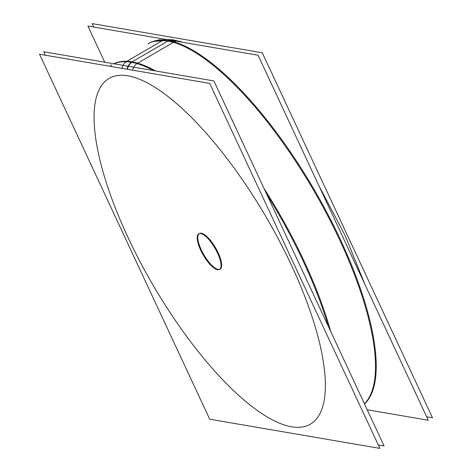<?xml version="1.0" encoding="UTF-8"?>
<svg xmlns="http://www.w3.org/2000/svg" width="472" height="472" viewBox="0 0 472 472"><rect width="100%" height="100%" fill="white"/><g stroke="black" fill="none" stroke-linecap="round" stroke-linejoin="round"><path stroke-width="0.71" d="M199.337 233.481A20.62 6.803 59.8 0 1 201.273 233.215A20.62 6.803 59.8 0 1 216.931 250.307A20.62 6.803 59.8 0 1 220.088 269.128M219.781 269.276A20.62 6.803 59.8 0 1 218.147 269.394A20.62 6.803 59.8 0 1 202.73 252.756A20.62 6.803 59.8 0 1 199.054 233.675M93.698 27.046L92.093 23.6L262.279 52.781L432.488 417.791L426.658 416.794M181.997 42.185A10.313 9.204 106.1 0 0 180.198 41.424L159.683 39.707L152.898 41.489L173.79 39.943L183.348 42.415L167.477 39.27A10.313 9.528 92.2 0 0 163.395 40.085M180.198 41.424A10.313 9.204 106.1 0 0 174.162 41.949M113.846 63.785A210.359 69.39 -120.2 0 1 132.077 61.873A210.359 69.39 -120.2 0 1 155.406 70.912A210.359 69.39 -120.2 0 0 132.077 61.873L167.831 41.064A210.359 69.39 59.8 0 0 148.049 43.796L148.763 43.377A210.359 69.39 59.8 0 1 174.115 41.937L136.927 63.584A210.359 69.39 59.8 0 0 113.982 63.809M138.237 62.847A10.313 9.204 106.1 0 0 132.597 70.169M39.512 54.209L209.698 83.391L379.907 448.4L209.721 419.219L39.512 54.209M126.189 61.732A10.313 9.528 92.2 0 0 121.988 68.351M364.514 403.949A210.359 69.39 59.8 0 0 321.497 202.488A210.359 69.39 59.8 0 0 163.318 40.085L126.13 61.732A210.359 69.39 59.8 0 1 153.294 70.546M266.786 194.37A210.359 69.39 59.8 0 1 328.536 326.801M201.231 233.681A20.62 6.803 -120.2 0 0 198.747 233.823A20.62 6.803 -120.2 0 0 202.205 253.21A20.62 6.803 -120.2 0 0 218.076 269.789M104.772 62.227L87.904 26.048L164.858 39.247M176.434 41.229L258.06 55.23L428.263 420.239L367.228 409.773M45.341 55.206L43.737 51.761L213.893 80.942L384.096 445.952L378.302 444.954M217.014 269.612A20.62 6.803 -120.2 0 0 219.498 269.471A20.62 6.803 -120.2 0 0 216.04 250.077A20.62 6.803 -120.2 0 0 200.175 233.498M127.062 69.219A10.313 9.381 -80.3 0 1 131.411 62.298M127.882 75.821A200.045 65.991 -120.2 0 0 127.947 237.286A200.045 65.991 -120.2 0 0 291.543 426.788A200.045 65.991 -120.2 0 0 291.472 265.323A200.045 65.991 -120.2 0 0 127.882 75.821A200.045 65.991 -120.2 0 0 127.947 237.286A200.045 65.991 -120.2 0 0 291.543 426.788A200.045 65.991 -120.2 0 0 291.472 265.323A200.045 65.991 -120.2 0 0 127.882 75.821M218.147 269.394A20.62 6.803 59.8 0 1 201.278 249.859A20.62 6.803 59.8 0 1 201.273 233.215A20.62 6.803 59.8 0 1 218.141 252.75A20.62 6.803 59.8 0 1 218.147 269.394M330.724 331.486A210.359 69.39 -120.2 0 0 264.049 188.511A210.359 69.39 -120.2 0 1 330.724 331.486M167.831 41.064A210.359 69.39 59.8 0 1 323.332 207.556A210.359 69.39 59.8 0 1 364.425 403.761A210.359 69.39 59.8 0 0 323.332 207.556A210.359 69.39 59.8 0 0 167.831 41.064M173.171 39.843A10.313 9.399 99 0 0 168.073 40.568M131.788 62.369A10.313 9.369 100.2 0 0 127.434 69.284M364.791 284.12L344.967 235.215L318.73 185.343L344.967 235.215L364.791 284.12M109.752 66.251L111.899 64.841"/></g></svg>
